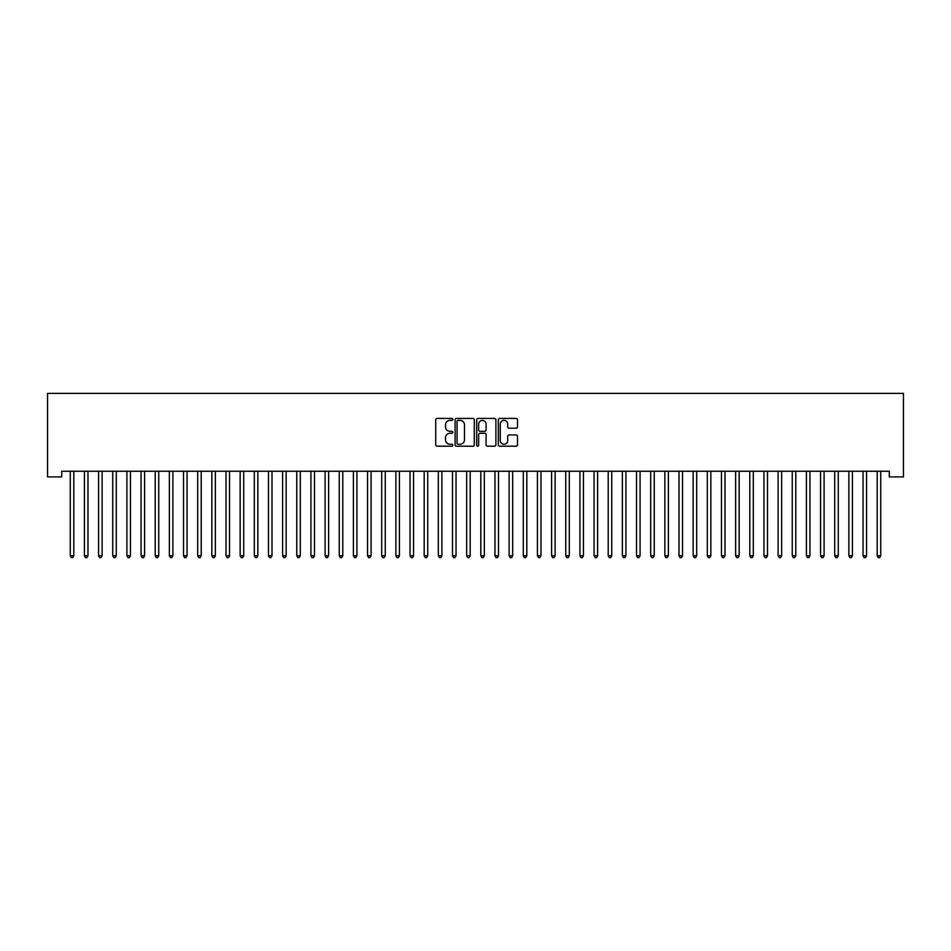 <?xml version="1.0" encoding="UTF-8"?>
<svg xmlns="http://www.w3.org/2000/svg" width="951" height="951" viewBox="0 0 951 951"><rect width="100%" height="100%" fill="white"/><g stroke="black" fill="none" stroke-linecap="round" stroke-linejoin="round"><path stroke-width="1.43" d="M452.854 419.391A0.975 0.975 0 0 0 451.88 418.416L437.115 418.416A1.391 1.391 0 0 0 435.724 419.807L435.724 444.818A1.391 1.391 0 0 0 437.115 446.209L451.88 446.209A0.975 0.975 0 0 0 452.854 445.234A0.975 0.975 0 0 0 451.88 444.26L449.966 444.26A4.446 4.446 0 0 1 445.52 439.814L445.52 437.733A4.446 4.446 0 0 1 449.966 433.276L451.88 433.276A0.975 0.975 0 0 0 452.854 432.313A0.975 0.975 0 0 0 451.88 431.338L449.966 431.338A4.446 4.446 0 0 1 445.52 426.892L445.52 424.8A4.446 4.446 0 0 1 449.966 420.354L451.88 420.354A0.975 0.975 0 0 0 452.854 419.391M516.108 428.212A1.391 1.391 0 0 0 517.499 426.821L517.499 419.807A1.391 1.391 0 0 0 516.108 418.416L499.715 418.416A1.391 1.391 0 0 0 498.324 419.807L498.324 444.818A1.391 1.391 0 0 0 499.715 446.209L516.108 446.209A1.391 1.391 0 0 0 517.499 444.818L517.499 436.343A1.391 1.391 0 0 0 516.108 434.952L509.094 434.952A1.391 1.391 0 0 0 507.703 436.343L507.703 440.539A3.721 3.721 0 0 1 503.982 444.26A3.721 3.721 0 0 1 500.274 440.539L500.274 424.075A3.721 3.721 0 0 1 503.982 420.354A3.721 3.721 0 0 1 507.703 424.075L507.703 426.821A1.391 1.391 0 0 0 509.094 428.212L516.108 428.212M889.292 471.244L61.708 471.244L61.708 476.903L47.55 476.903L47.55 393.381L903.45 393.381L903.45 476.903L889.292 476.903L889.292 471.244M474.287 419.807A1.391 1.391 0 0 0 472.897 418.416L456.504 418.416A1.391 1.391 0 0 0 455.113 419.807L455.113 444.818A1.391 1.391 0 0 0 456.504 446.209L472.897 446.209A1.391 1.391 0 0 0 474.287 444.818L474.287 419.807M478.103 418.416L494.496 418.416A1.391 1.391 0 0 1 495.887 419.807L495.887 444.818A1.391 1.391 0 0 1 494.496 446.209L487.483 446.209A1.391 1.391 0 0 1 486.092 444.818L486.092 434.666A1.391 1.391 0 0 0 484.701 433.276L480.053 433.276A1.391 1.391 0 0 0 478.662 434.666L478.662 445.234A0.975 0.975 0 0 1 477.687 446.209A0.975 0.975 0 0 1 476.713 445.234L476.713 419.807A1.391 1.391 0 0 1 478.103 418.416M458.025 420.354A0.975 0.975 0 0 0 457.051 421.329L457.051 443.285A0.975 0.975 0 0 0 458.025 444.26L460.046 444.26A4.446 4.446 0 0 0 464.492 439.814L464.492 424.8A4.446 4.446 0 0 0 460.046 420.354L458.025 420.354M486.092 424.146A3.721 3.721 0 0 0 482.383 420.425A3.721 3.721 0 0 0 478.662 424.146L478.662 429.947A1.391 1.391 0 0 0 480.053 431.338L484.701 431.338A1.391 1.391 0 0 0 486.092 429.947L486.092 424.146M70.089 471.244L70.172 471.446A1.415 1.415 0 0 1 70.267 471.969L70.267 555.776L73.809 555.776L73.809 471.969A1.415 1.415 0 0 1 73.916 471.446L74 471.244M73.809 555.776L72.752 557.619L71.337 557.619L70.267 555.776M84.247 471.244L84.33 471.446A1.415 1.415 0 0 1 84.425 471.969L84.425 555.776L87.968 555.776L87.968 471.969A1.415 1.415 0 0 1 88.074 471.446L88.158 471.244M87.968 555.776L86.91 557.619L85.495 557.619L84.425 555.776M98.393 471.244L98.476 471.446A1.415 1.415 0 0 1 98.583 471.969L98.583 555.776L102.126 555.776L102.126 471.969A1.415 1.415 0 0 1 102.221 471.446L102.304 471.244M102.126 555.776L101.056 557.619L99.641 557.619L98.583 555.776M112.551 471.244L112.634 471.446A1.415 1.415 0 0 1 112.741 471.969L112.741 555.776L116.284 555.776L116.284 471.969A1.415 1.415 0 0 1 116.379 471.446L116.462 471.244M116.284 555.776L115.214 557.619L113.799 557.619L112.741 555.776M126.709 471.244L126.792 471.446A1.415 1.415 0 0 1 126.899 471.969L126.899 555.776L130.442 555.776L130.442 471.969A1.415 1.415 0 0 1 130.537 471.446L130.62 471.244M130.442 555.776L129.372 557.619L127.957 557.619L126.899 555.776M140.867 471.244L140.95 471.446A1.415 1.415 0 0 1 141.057 471.969L141.057 555.776L144.588 555.776L144.588 471.969A1.415 1.415 0 0 1 144.695 471.446L144.778 471.244M144.588 555.776L143.53 557.619L142.115 557.619L141.057 555.776M155.025 471.244L155.108 471.446A1.415 1.415 0 0 1 155.215 471.969L155.215 555.776L158.746 555.776L158.746 471.969A1.415 1.415 0 0 1 158.853 471.446L158.936 471.244M158.746 555.776L157.688 557.619L156.273 557.619L155.215 555.776M169.183 471.244L169.266 471.446A1.415 1.415 0 0 1 169.361 471.969L169.361 555.776L172.904 555.776L172.904 471.969A1.415 1.415 0 0 1 173.011 471.446L173.094 471.244M172.904 555.776L171.846 557.619L170.431 557.619L169.361 555.776M183.341 471.244L183.424 471.446A1.415 1.415 0 0 1 183.519 471.969L183.519 555.776L187.062 555.776L187.062 471.969A1.415 1.415 0 0 1 187.169 471.446L187.252 471.244M187.062 555.776L186.004 557.619L184.589 557.619L183.519 555.776M197.499 471.244L197.582 471.446A1.415 1.415 0 0 1 197.677 471.969L197.677 555.776L201.22 555.776L201.22 471.969A1.415 1.415 0 0 1 201.327 471.446L201.41 471.244M201.22 555.776L200.162 557.619L198.735 557.619L197.677 555.776M211.645 471.244L211.728 471.446A1.415 1.415 0 0 1 211.835 471.969L211.835 555.776L215.378 555.776L215.378 471.969A1.415 1.415 0 0 1 215.473 471.446L215.556 471.244M215.378 555.776L214.308 557.619L212.893 557.619L211.835 555.776M225.803 471.244L225.886 471.446A1.415 1.415 0 0 1 225.993 471.969L225.993 555.776L229.536 555.776L229.536 471.969A1.415 1.415 0 0 1 229.631 471.446L229.714 471.244M229.536 555.776L228.466 557.619L227.051 557.619L225.993 555.776M239.961 471.244L240.044 471.446A1.415 1.415 0 0 1 240.151 471.969L240.151 555.776L243.694 555.776L243.694 471.969A1.415 1.415 0 0 1 243.789 471.446L243.872 471.244M243.694 555.776L242.624 557.619L241.209 557.619L240.151 555.776M254.119 471.244L254.202 471.446A1.415 1.415 0 0 1 254.309 471.969L254.309 555.776L257.84 555.776L257.84 471.969A1.415 1.415 0 0 1 257.947 471.446L258.03 471.244M257.84 555.776L256.782 557.619L255.367 557.619L254.309 555.776M268.277 471.244L268.36 471.446A1.415 1.415 0 0 1 268.467 471.969L268.467 555.776L271.998 555.776L271.998 471.969A1.415 1.415 0 0 1 272.105 471.446L272.188 471.244M271.998 555.776L270.94 557.619L269.525 557.619L268.467 555.776M282.435 471.244L282.518 471.446A1.415 1.415 0 0 1 282.613 471.969L282.613 555.776L286.156 555.776L286.156 471.969A1.415 1.415 0 0 1 286.263 471.446L286.346 471.244M286.156 555.776L285.098 557.619L283.683 557.619L282.613 555.776M296.593 471.244L296.676 471.446A1.415 1.415 0 0 1 296.771 471.969L296.771 555.776L300.314 555.776L300.314 471.969A1.415 1.415 0 0 1 300.421 471.446L300.504 471.244M300.314 555.776L299.256 557.619L297.841 557.619L296.771 555.776M310.739 471.244L310.834 471.446A1.415 1.415 0 0 1 310.929 471.969L310.929 555.776L314.472 555.776L314.472 471.969A1.415 1.415 0 0 1 314.567 471.446L314.65 471.244M314.472 555.776L313.414 557.619L311.987 557.619L310.929 555.776M324.897 471.244L324.98 471.446A1.415 1.415 0 0 1 325.087 471.969L325.087 555.776L328.63 555.776L328.63 471.969A1.415 1.415 0 0 1 328.725 471.446L328.808 471.244M328.63 555.776L327.56 557.619L326.145 557.619L325.087 555.776M339.055 471.244L339.138 471.446A1.415 1.415 0 0 1 339.245 471.969L339.245 555.776L342.788 555.776L342.788 471.969A1.415 1.415 0 0 1 342.883 471.446L342.966 471.244M342.788 555.776L341.718 557.619L340.303 557.619L339.245 555.776M353.213 471.244L353.296 471.446A1.415 1.415 0 0 1 353.403 471.969L353.403 555.776L356.934 555.776L356.934 471.969A1.415 1.415 0 0 1 357.041 471.446L357.124 471.244M356.934 555.776L355.876 557.619L354.461 557.619L353.403 555.776M367.371 471.244L367.455 471.446A1.415 1.415 0 0 1 367.561 471.969L367.561 555.776L371.092 555.776L371.092 471.969A1.415 1.415 0 0 1 371.199 471.446L371.282 471.244M371.092 555.776L370.034 557.619L368.619 557.619L367.561 555.776M381.529 471.244L381.613 471.446A1.415 1.415 0 0 1 381.708 471.969L381.708 555.776L385.25 555.776L385.25 471.969A1.415 1.415 0 0 1 385.357 471.446L385.44 471.244M385.25 555.776L384.192 557.619L382.777 557.619L381.708 555.776M395.687 471.244L395.771 471.446A1.415 1.415 0 0 1 395.866 471.969L395.866 555.776L399.408 555.776L399.408 471.969A1.415 1.415 0 0 1 399.515 471.446L399.598 471.244M399.408 555.776L398.35 557.619L396.936 557.619L395.866 555.776M409.845 471.244L409.929 471.446A1.415 1.415 0 0 1 410.024 471.969L410.024 555.776L413.566 555.776L413.566 471.969A1.415 1.415 0 0 1 413.673 471.446L413.756 471.244M413.566 555.776L412.508 557.619L411.094 557.619L410.024 555.776M423.991 471.244L424.075 471.446A1.415 1.415 0 0 1 424.182 471.969L424.182 555.776L427.724 555.776L427.724 471.969A1.415 1.415 0 0 1 427.819 471.446L427.902 471.244M427.724 555.776L426.654 557.619L425.24 557.619L424.182 555.776M438.149 471.244L438.233 471.446A1.415 1.415 0 0 1 438.34 471.969L438.34 555.776L441.882 555.776L441.882 471.969A1.415 1.415 0 0 1 441.977 471.446L442.06 471.244M441.882 555.776L440.812 557.619L439.398 557.619L438.34 555.776M452.307 471.244L452.391 471.446A1.415 1.415 0 0 1 452.498 471.969L452.498 555.776L456.04 555.776L456.04 471.969A1.415 1.415 0 0 1 456.135 471.446L456.218 471.244M456.04 555.776L454.97 557.619L453.556 557.619L452.498 555.776M466.465 471.244L466.549 471.446A1.415 1.415 0 0 1 466.656 471.969L466.656 555.776L470.186 555.776L470.186 471.969A1.415 1.415 0 0 1 470.293 471.446L470.376 471.244M470.186 555.776L469.128 557.619L467.714 557.619L466.656 555.776M480.624 471.244L480.707 471.446A1.415 1.415 0 0 1 480.814 471.969L480.814 555.776L484.344 555.776L484.344 471.969A1.415 1.415 0 0 1 484.451 471.446L484.535 471.244M484.344 555.776L483.286 557.619L481.872 557.619L480.814 555.776M494.782 471.244L494.865 471.446A1.415 1.415 0 0 1 494.96 471.969L494.96 555.776L498.502 555.776L498.502 471.969A1.415 1.415 0 0 1 498.609 471.446L498.693 471.244M498.502 555.776L497.444 557.619L496.03 557.619L494.96 555.776M508.94 471.244L509.023 471.446A1.415 1.415 0 0 1 509.118 471.969L509.118 555.776L512.66 555.776L512.66 471.969A1.415 1.415 0 0 1 512.767 471.446L512.851 471.244M512.66 555.776L511.602 557.619L510.188 557.619L509.118 555.776M523.098 471.244L523.181 471.446A1.415 1.415 0 0 1 523.276 471.969L523.276 555.776L526.818 555.776L526.818 471.969A1.415 1.415 0 0 1 526.925 471.446L527.009 471.244M526.818 555.776L525.76 557.619L524.346 557.619L523.276 555.776M537.244 471.244L537.327 471.446A1.415 1.415 0 0 1 537.434 471.969L537.434 555.776L540.976 555.776L540.976 471.969A1.415 1.415 0 0 1 541.071 471.446L541.155 471.244M540.976 555.776L539.906 557.619L538.492 557.619L537.434 555.776M551.402 471.244L551.485 471.446A1.415 1.415 0 0 1 551.592 471.969L551.592 555.776L555.134 555.776L555.134 471.969A1.415 1.415 0 0 1 555.229 471.446L555.313 471.244M555.134 555.776L554.064 557.619L552.65 557.619L551.592 555.776M565.56 471.244L565.643 471.446A1.415 1.415 0 0 1 565.75 471.969L565.75 555.776L569.292 555.776L569.292 471.969A1.415 1.415 0 0 1 569.387 471.446L569.471 471.244M569.292 555.776L568.222 557.619L566.808 557.619L565.75 555.776M579.718 471.244L579.801 471.446A1.415 1.415 0 0 1 579.908 471.969L579.908 555.776L583.438 555.776L583.438 471.969A1.415 1.415 0 0 1 583.545 471.446L583.629 471.244M583.438 555.776L582.381 557.619L580.966 557.619L579.908 555.776M593.876 471.244L593.959 471.446A1.415 1.415 0 0 1 594.066 471.969L594.066 555.776L597.597 555.776L597.597 471.969A1.415 1.415 0 0 1 597.703 471.446L597.787 471.244M597.597 555.776L596.539 557.619L595.124 557.619L594.066 555.776M608.034 471.244L608.117 471.446A1.415 1.415 0 0 1 608.212 471.969L608.212 555.776L611.755 555.776L611.755 471.969A1.415 1.415 0 0 1 611.862 471.446L611.945 471.244M611.755 555.776L610.697 557.619L609.282 557.619L608.212 555.776M622.192 471.244L622.275 471.446A1.415 1.415 0 0 1 622.37 471.969L622.37 555.776L625.913 555.776L625.913 471.969A1.415 1.415 0 0 1 626.02 471.446L626.103 471.244M625.913 555.776L624.855 557.619L623.44 557.619L622.37 555.776M636.35 471.244L636.433 471.446A1.415 1.415 0 0 1 636.528 471.969L636.528 555.776L640.071 555.776L640.071 471.969A1.415 1.415 0 0 1 640.166 471.446L640.261 471.244M640.071 555.776L639.013 557.619L637.586 557.619L636.528 555.776M650.496 471.244L650.579 471.446A1.415 1.415 0 0 1 650.686 471.969L650.686 555.776L654.229 555.776L654.229 471.969A1.415 1.415 0 0 1 654.324 471.446L654.407 471.244M654.229 555.776L653.159 557.619L651.744 557.619L650.686 555.776M664.654 471.244L664.737 471.446A1.415 1.415 0 0 1 664.844 471.969L664.844 555.776L668.387 555.776L668.387 471.969A1.415 1.415 0 0 1 668.482 471.446L668.565 471.244M668.387 555.776L667.317 557.619L665.902 557.619L664.844 555.776M678.812 471.244L678.895 471.446A1.415 1.415 0 0 1 679.002 471.969L679.002 555.776L682.533 555.776L682.533 471.969A1.415 1.415 0 0 1 682.64 471.446L682.723 471.244M682.533 555.776L681.475 557.619L680.06 557.619L679.002 555.776M692.97 471.244L693.053 471.446A1.415 1.415 0 0 1 693.16 471.969L693.16 555.776L696.691 555.776L696.691 471.969A1.415 1.415 0 0 1 696.798 471.446L696.881 471.244M696.691 555.776L695.633 557.619L694.218 557.619L693.16 555.776M707.128 471.244L707.211 471.446A1.415 1.415 0 0 1 707.306 471.969L707.306 555.776L710.849 555.776L710.849 471.969A1.415 1.415 0 0 1 710.956 471.446L711.039 471.244M710.849 555.776L709.791 557.619L708.376 557.619L707.306 555.776M721.286 471.244L721.369 471.446A1.415 1.415 0 0 1 721.464 471.969L721.464 555.776L725.007 555.776L725.007 471.969A1.415 1.415 0 0 1 725.114 471.446L725.197 471.244M725.007 555.776L723.949 557.619L722.534 557.619L721.464 555.776M735.444 471.244L735.527 471.446A1.415 1.415 0 0 1 735.622 471.969L735.622 555.776L739.165 555.776L739.165 471.969A1.415 1.415 0 0 1 739.272 471.446L739.355 471.244M739.165 555.776L738.107 557.619L736.692 557.619L735.622 555.776M749.59 471.244L749.673 471.446A1.415 1.415 0 0 1 749.78 471.969L749.78 555.776L753.323 555.776L753.323 471.969A1.415 1.415 0 0 1 753.418 471.446L753.501 471.244M753.323 555.776L752.265 557.619L750.838 557.619L749.78 555.776M763.748 471.244L763.831 471.446A1.415 1.415 0 0 1 763.938 471.969L763.938 555.776L767.481 555.776L767.481 471.969A1.415 1.415 0 0 1 767.576 471.446L767.659 471.244M767.481 555.776L766.411 557.619L764.996 557.619L763.938 555.776M777.906 471.244L777.989 471.446A1.415 1.415 0 0 1 778.096 471.969L778.096 555.776L781.639 555.776L781.639 471.969A1.415 1.415 0 0 1 781.734 471.446L781.817 471.244M781.639 555.776L780.569 557.619L779.154 557.619L778.096 555.776M792.064 471.244L792.147 471.446A1.415 1.415 0 0 1 792.254 471.969L792.254 555.776L795.785 555.776L795.785 471.969A1.415 1.415 0 0 1 795.892 471.446L795.975 471.244M795.785 555.776L794.727 557.619L793.312 557.619L792.254 555.776M806.222 471.244L806.305 471.446A1.415 1.415 0 0 1 806.412 471.969L806.412 555.776L809.943 555.776L809.943 471.969A1.415 1.415 0 0 1 810.05 471.446L810.133 471.244M809.943 555.776L808.885 557.619L807.47 557.619L806.412 555.776M820.38 471.244L820.463 471.446A1.415 1.415 0 0 1 820.558 471.969L820.558 555.776L824.101 555.776L824.101 471.969A1.415 1.415 0 0 1 824.208 471.446L824.291 471.244M824.101 555.776L823.043 557.619L821.628 557.619L820.558 555.776M834.538 471.244L834.621 471.446A1.415 1.415 0 0 1 834.716 471.969L834.716 555.776L838.259 555.776L838.259 471.969A1.415 1.415 0 0 1 838.366 471.446L838.449 471.244M838.259 555.776L837.201 557.619L835.786 557.619L834.716 555.776M848.696 471.244L848.779 471.446A1.415 1.415 0 0 1 848.874 471.969L848.874 555.776L852.417 555.776L852.417 471.969A1.415 1.415 0 0 1 852.524 471.446L852.607 471.244M852.417 555.776L851.359 557.619L849.944 557.619L848.874 555.776M862.842 471.244L862.926 471.446A1.415 1.415 0 0 1 863.033 471.969L863.033 555.776L866.575 555.776L866.575 471.969A1.415 1.415 0 0 1 866.67 471.446L866.753 471.244M866.575 555.776L865.505 557.619L864.09 557.619L863.033 555.776M877 471.244L877.084 471.446A1.415 1.415 0 0 1 877.191 471.969L877.191 555.776L880.733 555.776L880.733 471.969A1.415 1.415 0 0 1 880.828 471.446L880.911 471.244M880.733 555.776L879.663 557.619L878.248 557.619L877.191 555.776"/></g></svg>
